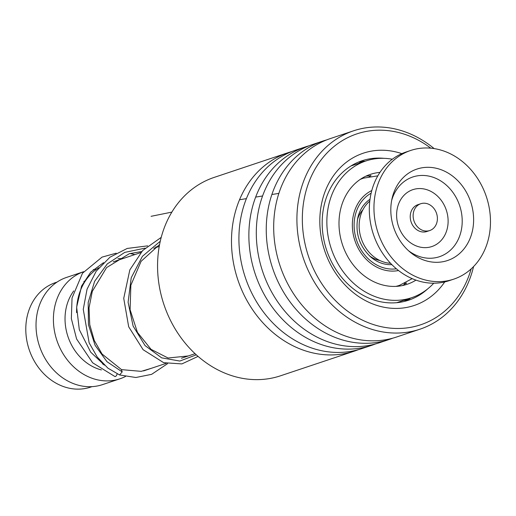 <?xml version="1.0" encoding="UTF-8"?>
<svg xmlns="http://www.w3.org/2000/svg" width="516" height="516" viewBox="0 0 516 516"><rect width="100%" height="100%" fill="white"/><g stroke="black" fill="none" stroke-linecap="round" stroke-linejoin="round"><path stroke-width="0.77" d="M92.022 386.645L90.61 387.116A55.128 46.388 -108.5 0 1 57.379 383.898A55.128 46.388 -108.5 0 1 25.8 330.253A55.128 46.388 -108.5 0 1 55.657 282.549L57.07 282.078M379.899 260.528A29.683 24.981 -108.5 0 1 373.152 258.135A29.683 24.981 -108.5 0 1 369.379 255.762M357.382 219.868A29.683 24.981 -108.5 0 1 362.922 209.735M101.42 369.927A48.059 40.442 -108.5 0 1 92.57 366.521A48.059 40.442 -108.5 0 1 73.756 290.914M125.543 376.435A56.541 47.582 -108.5 0 1 119.88 378.821A56.541 47.582 -108.5 0 1 85.798 375.525A56.541 47.582 -108.5 0 1 53.419 320.733A56.541 47.582 -108.5 0 1 83.656 271.7L66.654 277.382A56.541 47.582 -108.5 0 0 36.03 326.305A56.541 47.582 -108.5 0 0 68.415 381.33A56.541 47.582 -108.5 0 0 102.497 384.633L119.88 378.821M93.241 269.655A56.541 47.582 -108.5 0 1 96.221 269.5M83.844 281.562A48.059 40.442 -108.5 0 1 85.643 280.517M104.361 365.057A56.541 47.582 -108.5 0 1 102.484 363.767M76.587 312.625A56.541 47.582 -108.5 0 1 98.872 267.72M418.663 227.975A14.132 11.894 71.5 0 0 429.744 230.536A14.132 11.894 71.5 0 0 437.342 219.932A14.132 11.894 71.5 0 0 431.86 206.29A14.132 11.894 71.5 0 0 420.785 203.723A14.132 11.894 71.5 0 0 413.181 214.334A14.132 11.894 71.5 0 0 418.663 227.975M420.785 203.723L417.883 204.697A14.132 11.894 71.5 0 0 410.285 215.301A14.132 11.894 71.5 0 0 415.767 228.943A14.132 11.894 71.5 0 0 426.848 231.51L429.744 230.536M410.71 150.459L406.073 152.007A67.848 57.095 71.5 0 0 369.598 202.93A67.848 57.095 71.5 0 0 395.901 268.391A67.848 57.095 71.5 0 0 449.088 280.704L453.725 279.156A67.848 57.095 71.5 0 0 490.2 228.24A67.848 57.095 71.5 0 0 463.897 162.779A67.848 57.095 71.5 0 0 410.71 150.459A67.848 57.095 71.5 0 0 374.229 201.382A67.848 57.095 71.5 0 0 400.539 266.837A67.848 57.095 71.5 0 0 453.725 279.156M454.731 177.833A48.22 40.577 71.5 0 0 392.096 198.338A48.22 40.577 71.5 0 0 409.704 251.782A48.22 40.577 71.5 0 0 410.065 252.092A48.22 40.577 71.5 0 0 467.083 244.442A48.22 40.577 71.5 0 0 454.731 177.833M390.548 263.283A34.488 29.025 -108.5 0 1 387.245 262.908A34.488 29.025 -108.5 0 1 360.665 236.696A34.488 29.025 -108.5 0 1 369.779 201.13M405.628 283.181L406.505 283.013L402.545 285.541M365.921 176.156L371.03 175.756L369.65 176.324M379.95 172.389A57.953 48.768 71.5 0 0 370.391 174.369A57.953 48.768 71.5 0 0 338.999 224.518A57.953 48.768 71.5 0 0 372.197 280.917A57.953 48.768 71.5 0 0 407.13 284.297A57.953 48.768 71.5 0 0 415.961 280.124M392.321 159.231A72.092 60.662 71.5 0 0 365.909 160.96A72.092 60.662 71.5 0 0 326.867 223.338A72.092 60.662 71.5 0 0 368.16 293.494A72.092 60.662 71.5 0 0 411.613 297.706A72.092 60.662 71.5 0 0 433.756 283.207M288.154 152.672L214.23 177.381A104.6 88.023 71.5 0 0 157.89 257.174A104.6 88.023 71.5 0 0 200.485 358.427A104.6 88.023 71.5 0 0 280.549 375.79L354.473 351.086A104.6 88.023 -108.5 0 1 274.409 333.717A104.6 88.023 -108.5 0 1 231.813 232.464A104.6 88.023 -108.5 0 1 288.154 152.672A104.6 88.023 -108.5 0 1 291.901 151.53M430.808 148.176A100.639 84.689 71.5 0 0 314.134 170.706A100.639 84.689 71.5 0 0 343.63 308.071A100.639 84.689 71.5 0 0 471.16 268.894M473.572 266.566A104.6 88.023 -108.5 0 1 419.895 329.214A104.6 88.023 -108.5 0 1 339.831 311.845A104.6 88.023 -108.5 0 1 297.235 210.593A104.6 88.023 -108.5 0 1 353.576 130.806A104.6 88.023 -108.5 0 1 433.633 148.176A104.6 88.023 -108.5 0 1 434.137 148.589M444.728 281.936A80.29 67.564 -108.5 0 1 352.757 292.146A80.29 67.564 -108.5 0 1 324.48 193.223A80.29 67.564 -108.5 0 1 401.848 153.645M384.059 158.335A73.504 61.856 71.5 0 0 361.98 160.786A73.504 61.856 71.5 0 0 322.397 216.849A73.504 61.856 71.5 0 0 352.325 287.999A73.504 61.856 71.5 0 0 408.588 300.209A73.504 61.856 71.5 0 0 427.693 288.889M375.538 343.933A104.6 88.023 -108.5 0 1 371.849 345.275L361.903 348.597A104.6 88.023 -108.5 0 1 281.839 331.233A104.6 88.023 -108.5 0 1 239.243 229.981A104.6 88.023 -108.5 0 1 295.584 150.188L305.53 146.867A104.6 88.023 -108.5 0 1 309.284 145.718M371.849 345.275A104.6 88.023 -108.5 0 1 291.792 327.905A104.6 88.023 -108.5 0 1 249.196 226.653A104.6 88.023 -108.5 0 1 305.53 146.867M392.915 338.122A104.6 88.023 -108.5 0 1 389.232 339.463L379.286 342.792A104.6 88.023 -108.5 0 1 299.222 325.422A104.6 88.023 -108.5 0 1 256.626 224.17A104.6 88.023 -108.5 0 1 312.967 144.377L322.913 141.055A104.6 88.023 -108.5 0 1 326.667 139.907M389.232 339.463A104.6 88.023 -108.5 0 1 309.174 322.094A104.6 88.023 -108.5 0 1 266.579 220.842A104.6 88.023 -108.5 0 1 322.913 141.055M419.895 329.214L396.669 336.98A104.6 88.023 -108.5 0 1 316.605 319.61A104.6 88.023 -108.5 0 1 274.009 218.358A104.6 88.023 -108.5 0 1 330.35 138.572L353.576 130.806M358.156 349.745A104.6 88.023 -108.5 0 1 354.473 351.086M147.686 245.861L127.22 248.448L109.96 257.2L96.182 271.229L87.056 289.192L83.257 309.348L89.158 342.901L97.24 357.04L107.902 368.134L119.583 374.958L122.208 371.881L121.389 369.604M117.177 373.713A2.825 1.296 107.8 0 1 114.894 376.525L92.648 362.793L76.6 338.986L71.35 318.636L72.04 297.984L82.502 273.216L102.052 257.116L116.197 253.188M278.859 193.41L271.887 194.493M262.586 195.97L255.659 197.093M246.409 198.615L239.521 199.763M171.867 212.108L151.085 216.314M391.85 264.624A35.34 29.735 -108.5 0 1 377.106 261.309A35.34 29.735 -108.5 0 1 370.888 257.11C359.478 246.39 355.105 233.316 357.775 217.887A35.34 29.735 -108.5 0 1 370.011 199.273M396.398 268.81A40.351 33.959 -108.5 0 1 377.228 265.25A40.351 33.959 -108.5 0 1 354.273 229.072A40.351 33.959 -108.5 0 1 371.127 193.197M412.187 278.653L399.442 285.38A56.541 47.582 -108.5 0 1 395.895 286.386M371.791 190.546A42.402 35.688 71.5 0 0 352.441 228.033A42.402 35.688 71.5 0 0 376.641 267.075A42.402 35.688 71.5 0 0 398.52 270.526M360.155 179.458A56.541 47.582 -108.5 0 1 363.593 178.13L360.684 179.104M408.408 250.634A42.035 35.372 71.5 0 0 457.002 241.836A42.035 35.372 71.5 0 0 445.74 184.612A42.035 35.372 71.5 0 0 391.65 200.505M436.368 195.1A29.992 25.239 71.5 0 0 400.751 199.55A29.992 25.239 71.5 0 0 408.362 241.101A29.992 25.239 71.5 0 0 443.979 236.65A29.992 25.239 71.5 0 0 436.368 195.1M122.208 371.881L106.954 361.69L95.092 345.288L88.449 324.693L88.184 302.453L94.628 281.323L107.251 263.934L124.724 252.408L145.106 248.131M196.312 354.827L179.82 361.052L161.637 357.846L145.061 345.578L133.109 326.06L128.097 302.234L131.225 277.75L142.403 256.329L160.27 241.243M399.442 285.38L396.533 286.354M195.074 353.686L181.445 358.246M166.126 363.367L143.564 370.907M159.225 246.442L153.781 248.26M140.752 252.614L113.223 261.818M377.828 175.84L363.593 178.13M411.613 297.706L396.688 302.692M365.909 160.96L350.983 165.952M399.229 285.451A8.482 8.482 0 0 0 398.468 286.187M403.789 300.318A8.482 8.482 0 0 0 410.575 298.048M406.247 283.548A8.482 8.482 0 0 0 404.305 283.426M365.154 161.211A8.482 8.482 0 0 0 358.717 163.366M362.548 177.936A8.482 8.482 0 0 0 363.657 178.11M369.192 176.659A8.482 8.482 0 0 0 370.578 175.466M121.595 369.688L102.058 354.034L94.267 340.47L89.752 324.654L89.023 307.839L92.299 291.34L106.58 267.604L129.31 253.717L141.732 251.524M188.301 355.95L168.093 358.014L151.065 349.358L137.43 332.375L130.103 309.755L130.858 285.232L141.087 261.328L159.579 244.526M121.499 369.63L141.197 371.352L151.433 368.276M123.06 258.529L117.964 258.684M103.503 262.683L90.751 272.119L81.593 286.032L76.645 307.143L79.303 329.64L90.706 352.17L104.477 365.167M119.583 374.958L135.863 377.506L151.627 374.339L167.539 363.683M134.889 254.575L129.968 253.524M155.845 246.809L157.283 247.087M198.073 356.388L181.884 363.915L163.675 362.677L143.113 349.713L128.684 326.783L123.73 298.358L129.819 269.913L142.693 250.505L161.218 237.379"/></g></svg>
